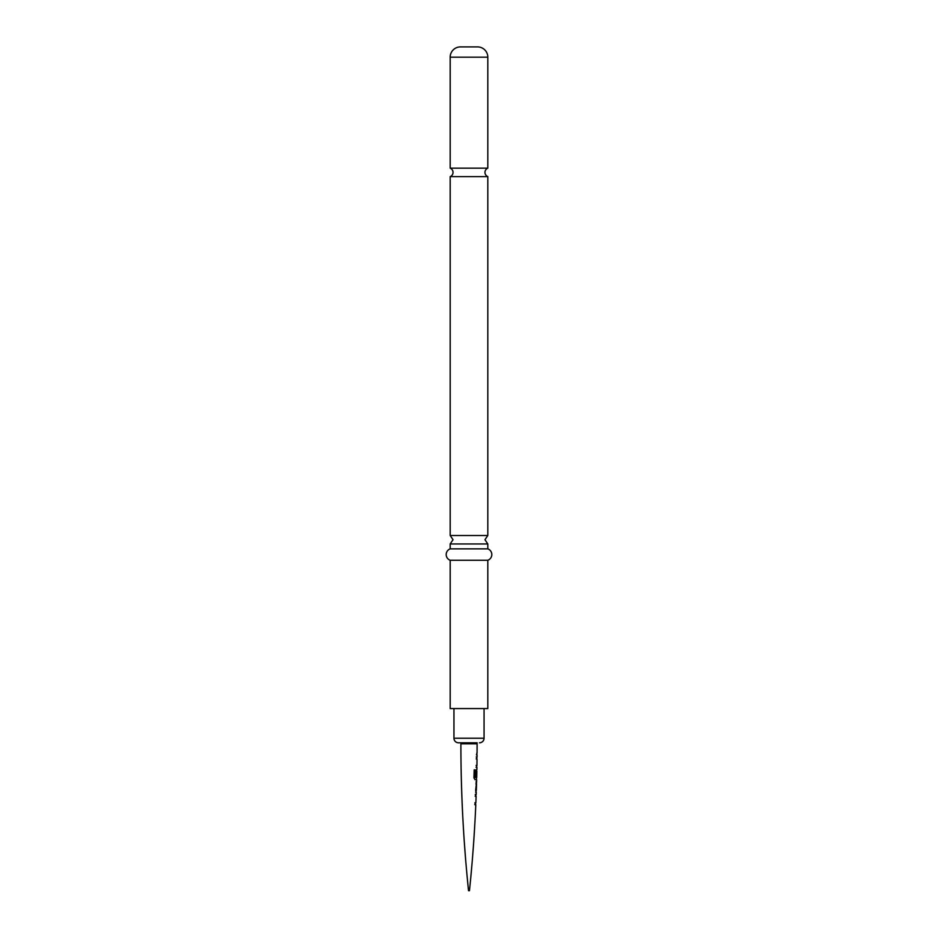 <?xml version="1.0" encoding="UTF-8"?>
<svg xmlns="http://www.w3.org/2000/svg" width="938" height="938" viewBox="0 0 938 938"><rect width="100%" height="100%" fill="white"/><g stroke="black" fill="none" stroke-linecap="round" stroke-linejoin="round"><path stroke-width="1.41" d="M476.422 754.856L477.055 754.856L476.457 754.856L477.067 752.933A1414.61 1414.61 0 0 0 477.102 743.811L477.102 742.79L458.506 742.79L460.898 742.79L460.898 743.811A1414.61 1414.61 0 0 0 468.543 890.69L469.457 890.69L468.543 890.69M475.566 804.57L475.789 804.71A1414.61 1414.61 0 0 1 469.457 890.69M475.613 792.223L476.27 792.247A1414.61 1414.61 0 0 1 476.199 794.427L475.484 794.392L475.402 796.315L476.129 796.385L475.402 796.315M475.883 783.863L476.527 783.863A1414.61 1414.61 0 0 1 476.34 790.288L475.683 790.312M474.194 769.887L475.496 769.91L474.194 769.887L473.936 777.919L475.179 779.748L476.645 779.783A1414.61 1414.61 0 0 1 476.586 781.952L475.941 781.94M477.02 758.994L476.41 758.936L477.02 758.994A1414.61 1414.61 0 0 1 476.938 765.396L476.281 767.307L476.903 767.307A1414.61 1414.61 0 0 1 476.867 769.488L476.703 769.535M477.055 754.856A1414.61 1414.61 0 0 1 477.043 757.025L476.809 757.154M476.41 758.936L477.043 757.025M476.633 769.617A1414.375 1414.375 0 0 1 476.61 771.188L476.61 776.77L476.199 771.27L476.867 769.488M476.832 771.2A1414.61 1414.61 0 0 1 476.692 777.661L475.332 777.496L475.496 769.91L475.332 777.496M476.27 792.247L475.636 790.441L476.586 781.952M476.117 796.385A1414.61 1414.61 0 0 1 475.871 802.787L475.332 802.764M475.789 804.71L474.98 804.675L475.085 802.752L475.871 802.787M476.246 783.863L476.34 790.288M479.494 742.79A4.561 4.561 0 0 0 484.055 738.229L484.055 708.565M458.506 742.79A4.561 4.561 0 0 1 453.945 738.229L484.055 738.229M453.945 708.565L453.945 738.229M487.819 708.565L450.181 708.565L450.181 560.267L487.819 560.267L487.819 708.565M450.181 548.859L450.181 543.958L487.819 543.958L487.819 548.859L450.181 548.859A6.074 6.074 0 0 0 450.181 560.267M487.819 548.859A6.074 6.074 0 0 1 487.819 560.267M450.181 535.504L450.181 176.614L487.819 176.614L487.819 535.504L450.181 535.504L453.031 539.725L450.181 543.958M450.181 176.614A4.561 4.561 0 0 0 450.181 168.16L487.819 168.16A4.561 4.561 0 0 0 487.819 176.614M460.441 46.9L477.559 46.9L460.441 46.9A10.271 10.271 0 0 0 450.181 57.171L450.181 168.16M477.559 46.9A10.271 10.271 0 0 1 487.819 57.171L487.819 168.16M476.844 752.933A1414.375 1414.375 0 0 1 476.832 754.82M476.117 765.385L476.703 765.385A1414.375 1414.375 0 0 1 476.68 767.296L476.07 767.296M476.223 757.013L476.809 757.025A1414.375 1414.375 0 0 1 476.785 758.936M476.797 758.994L476.199 758.936L476.797 758.994M475.144 777.485L476.469 777.661A1414.375 1414.375 0 0 1 476.41 779.771L474.991 779.736M476.61 771.188L476.129 776.758M476.352 782.069A1414.375 1414.375 0 0 1 476.305 783.863L476.105 790.277A1414.375 1414.375 0 0 1 476.047 792.153M474.886 802.752L475.636 802.776A1414.375 1414.375 0 0 1 475.566 804.698L474.78 804.663M475.273 794.392L475.965 794.416A1414.375 1414.375 0 0 1 475.894 796.315M475.894 796.385L475.191 796.303L475.894 796.385M477.102 743.811L460.898 743.811M487.819 57.171L450.181 57.171M487.819 543.958L484.969 539.725L487.819 535.504"/></g></svg>
